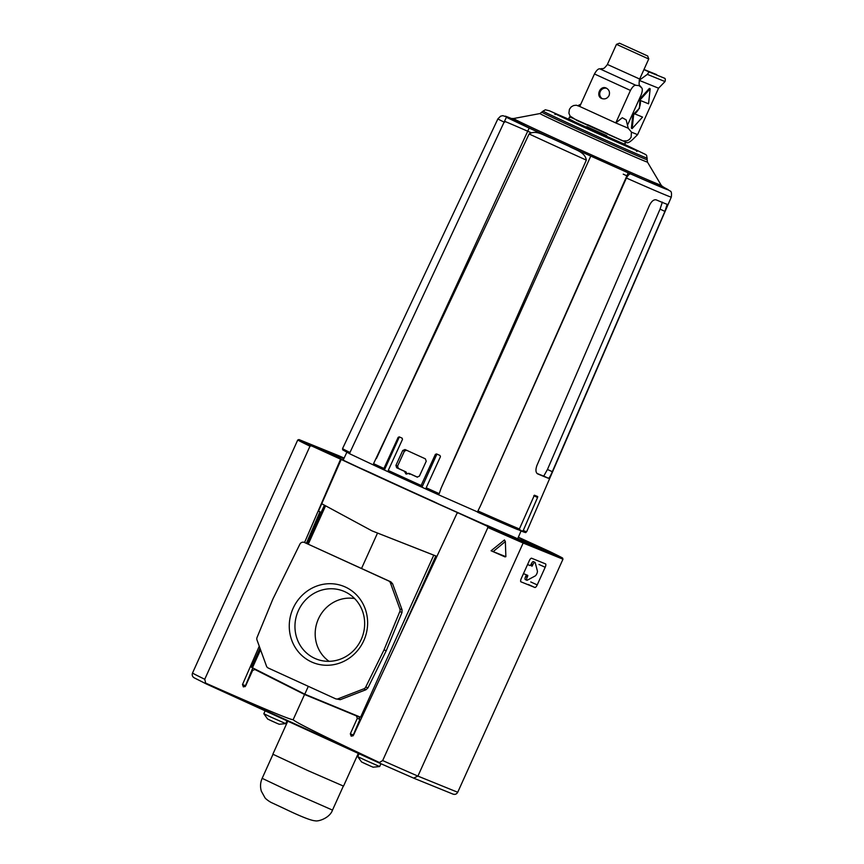 <?xml version="1.0" encoding="UTF-8"?>
<svg xmlns="http://www.w3.org/2000/svg" width="864" height="864" viewBox="0 0 864 864"><rect width="100%" height="100%" fill="white"/><g stroke="black" fill="none" stroke-linecap="round" stroke-linejoin="round"><path stroke-width="1.3" d="M304.301 542.408L390.852 581.85L392.602 583.772L402.062 609.8L401.987 612.511L386.208 650.776L367.945 687.906L365.969 689.731L340.265 699.689L335.599 698.792A3.64 3.445 112.1 0 1 335.47 698.738L268.229 668.012A3.64 3.445 112.1 0 1 266.479 666.09L257.018 640.062A3.64 3.445 112.1 0 1 257.094 637.351L272.873 599.087L299.851 544.234A3.64 3.445 112.1 0 1 304.42 542.462L388.649 580.954A3.64 3.445 112.1 0 1 390.409 582.887L399.859 608.915A3.64 3.445 112.1 0 1 399.794 611.615L384.016 649.879L365.753 687.01A3.64 3.445 112.1 0 1 363.776 688.846L338.062 698.803A3.64 3.445 112.1 0 1 335.599 698.792M486.292 525.247L488.29 526.133A113.767 1.501 -155.7 0 1 438.901 504.101L433.415 501.466A102.665 1.35 24.3 0 1 370.17 472.565L359.726 467.921A113.767 1.501 -155.7 0 1 331.884 454.648L339.973 458.6M486.346 525.118L487.048 525.388A102.665 1.35 24.3 0 0 512.125 536.252L532.462 545.54L517.914 539.633A141.253 1.868 -155.7 0 1 489.575 527.159L465.75 516.283A123.779 1.631 24.3 0 1 336.355 457.153L313.222 446.558A141.253 1.868 -155.7 0 1 303.458 441.634L338.342 456.829A102.665 1.35 24.3 0 0 337.154 456.527A102.665 1.35 24.3 0 0 340.06 458.212L340.124 458.255M518.27 537.408A113.767 1.501 -155.7 0 1 529.567 542.894L521.327 539.287L520.884 540.259M518.357 537.203A123.779 1.631 24.3 0 1 525.096 540.389L548.23 550.984A141.253 1.868 -155.7 0 1 557.993 555.908L523.109 540.713A102.665 1.35 24.3 0 0 524.297 541.015A102.665 1.35 24.3 0 0 521.392 539.33L521.327 539.287M343.796 458.762L328.99 452.002L343.537 457.909A141.253 1.868 -155.7 0 1 344.088 458.147M436.903 556.405L372.006 530.874L321.732 503.723M436.914 556.373L372.006 530.874M361.66 717.671L304.776 694.181L251.51 667.289M363.787 640.634A41.094 38.848 112.1 0 1 296.125 648.842A41.094 38.848 112.1 0 1 325.415 583.978A41.094 38.848 112.1 0 1 363.787 640.634M386.208 650.776L384.016 649.879M527.591 564.505L530.291 565.607L531.317 563.911A2.916 0.95 -65.4 0 1 533.412 561.622L534.978 562.334A2.916 0.95 -65.4 0 1 535.205 562.669L537.408 571.039A2.916 0.95 -65.4 0 1 536.836 573.707A2.916 0.95 -65.4 0 1 535.194 575.942L527.288 580.198A2.916 0.95 -65.4 0 1 526.856 580.262A2.916 0.95 -65.4 0 1 527.18 577.26L527.688 576.137L526.122 575.424L525.614 576.536A2.916 0.95 -65.4 0 0 525.29 579.55L526.856 580.262M527.558 564.581L530.291 565.607M534.978 562.334A2.916 0.95 -65.4 0 0 532.883 564.635L531.857 566.32M523.465 573.631L527.774 575.381L527.688 576.137M526.273 574.776L526.122 575.424M361.249 639.414A36.569 34.571 112.1 0 1 319.01 659.956A36.569 34.571 112.1 0 1 297.778 612.036A36.569 34.571 112.1 0 1 346.41 592.477A36.569 34.571 112.1 0 1 361.249 639.414M329.087 661.327A34.657 32.767 112.1 0 1 317.866 620.19A34.657 32.767 112.1 0 1 354.596 598.536M308.318 686.329L304.776 694.181M377.503 533.099L361.541 568.458M520.819 538.358L520.808 538.358A123.779 1.631 -155.7 0 1 523.541 539.654L545.303 549.601A140.162 1.847 -155.7 0 1 557.129 555.541L517.838 539.579A140.162 1.847 -155.7 0 1 484.855 525.042L463.093 515.106A123.779 1.631 -155.7 0 1 458.633 513.108L458.104 512.892L458.633 513.108M259.254 646.207L242.503 684.547L243.389 686.923L245.624 685.951L252.612 670.464L254.858 669.492L257.472 670.55L304.549 694.483L356.432 715.91L357.307 718.319L350.32 733.795L351.216 736.204L353.462 735.253L456.98 513.367L458.104 512.892M307.487 695.671L359.046 716.969L359.932 719.377L352.879 735.966M254.858 669.492L304.549 694.483L293.155 719.69C290.412 719.917 261.252 707.724 205.654 683.1L379.166 762.404C323.492 736.171 294.818 721.937 293.155 719.69M252.785 667.98L245.052 686.675M344.088 458.168A140.162 1.847 -155.7 0 0 343.613 457.963L304.322 442.001A140.162 1.847 -155.7 0 0 316.148 447.941L337.9 457.888A123.779 1.631 -155.7 0 0 340.621 459.173L340.848 460.274L318.481 511.11L319.982 511.715L306.407 543.272M340.621 459.173L304.549 542.516M537.224 584.896A3.272 1.069 -65.4 0 1 534.892 587.488L520.938 581.818A3.272 1.069 -65.4 0 1 520.927 581.818A3.272 1.069 -65.4 0 1 521.305 578.426L529.254 560.812A3.272 1.069 -65.4 0 1 531.598 558.23L545.54 563.89A3.272 1.069 -65.4 0 1 545.551 563.9A3.272 1.069 -65.4 0 1 545.184 567.281L537.224 584.896L530.755 581.947M318.514 511.045L319.982 511.715M338.645 455.684L344.12 458.071A145.811 1.922 24.3 0 0 338.645 455.684L298.955 439.56A145.811 1.922 24.3 0 0 311.483 445.878L309.982 446.191L204.746 679.266L205.654 683.1M194.389 677.938C192.434 676.836 191.797 675.216 192.499 673.078L297.734 440.003L298.955 439.56L338.612 455.663M521.262 538.542L549.968 551.664L562.572 558.025L562.972 559.192L457.726 792.266C456.592 794.2 454.961 794.794 452.844 794.048L413.608 778.118L378.864 762.804L382.666 760.568L487.901 527.494L487.134 526.144L458.136 512.903M340.124 458.978L311.483 445.878M549.968 551.664L550.001 551.686A145.811 1.922 24.3 0 1 562.496 557.982L522.806 541.858L523.152 543.024L417.917 776.099L413.608 778.118M504.954 556.88L491.076 550.768L504.468 539.946L505.354 541.534L505.872 556.675L504.954 556.88M505.872 556.675L491.076 550.768M493.592 551.264L505.354 541.534M194.076 677.776L206.658 684.115M406.858 474.077L406.069 471.96A95.45 1.264 24.3 0 1 398.326 468.407L397.591 466.063L404.417 451.17L406.663 450.198M409.504 474.196L410.497 473.98A95.45 1.264 24.3 0 0 417.506 477.176M662.353 202.111L660.042 209.142L664.924 211.378L667.159 204.304A95.245 1.253 24.3 0 1 656.262 199.886C653.908 199.325 651.661 201.074 649.544 205.124L536.933 465.448C535.421 469.778 535.658 472.586 537.646 473.872L537.548 473.828M664.924 211.378L552.312 471.701C550.53 475.902 549.266 478.094 548.532 478.289A100.073 1.318 -155.7 0 1 537.646 473.872M548.532 478.289L543.748 476.107L547.452 469.476L660.042 209.142M426.049 489.11L435.121 493.214A99.727 1.318 24.3 0 1 426.049 489.11L426.19 487.771A101.002 1.328 24.3 0 0 439.236 493.668L435.121 493.214L438.188 494.618L438.642 493.614M388.843 472.133A99.727 1.318 24.3 0 0 420.152 486.432L388.822 472.122L388.249 470.459A101.002 1.328 24.3 0 0 421.124 485.482L435.37 454.378L436.579 453.935A100.44 1.328 24.3 0 0 439.96 455.458L440.435 456.678L426.19 487.771M421.124 485.482L422.334 486.378L436.568 454.864A0.907 0.864 112.1 0 1 437.443 454.324M422.334 486.378A0.907 0.864 112.1 0 1 421.178 486.853L425.974 489.046M420.185 486.454L421.178 486.853L420.174 486.443L420.984 485.838L420.152 486.432L420.984 485.838M376.391 458.557L529.168 128.077L550.919 138.013C544.223 135.756 536.123 129.535 529.103 133.952L373.561 463.655A101.002 1.328 24.3 0 0 383.918 468.461L384.383 470.038L398.995 437.692A0.907 0.864 112.1 0 1 399.892 437.152M383.918 468.461L398.164 437.357L399.254 436.86A100.44 1.328 24.3 0 0 402.149 438.188L402.494 439.355L388.249 470.459M373.41 465.016L373.874 464.011L376.477 466.42L349.423 453.654L506.38 117.288L509.328 118.487A89.651 1.188 24.3 0 1 511.682 118.627L502.826 115.668L500.612 116.165L497.923 118.811A95.116 1.253 24.3 0 0 504.522 122.332M529.168 128.077L506.38 117.288M661.684 185.933L664.556 187.747M628.16 172.951L480.503 505.742L626.4 178.027C628.333 174.701 629.91 173.405 631.12 174.15L568.966 146.264C575.068 149.828 585.144 151.978 586.321 160.11L441.115 488.138L590.717 156.2M480.503 505.742L477.932 510.959A101.002 1.328 24.3 0 0 519.394 528.962L517.763 529.643L438.188 494.618M439.236 493.668L441.115 488.128M477.619 512.244L477.932 510.959M518.4 529.729L521.662 531.23C527.818 533.52 524.934 532.332 526.684 531.695A101.002 1.328 24.3 0 1 523.238 530.528L537.559 497.47L533.79 495.742M519.102 529.384A95.569 1.264 -155.7 0 1 521.197 530.636M384.383 470.038L388.508 471.928M417.15 477.09L419.407 476.118L426.233 461.225L425.347 458.827A100.58 1.328 -155.7 0 1 405 449.528L402.743 450.49L395.928 465.394L396.662 467.737A100.904 1.328 24.3 0 0 404.428 471.29L405.94 473.98L408.856 473.31A100.904 1.328 24.3 0 0 417.01 477.036L417.085 477.058M543.748 476.107A94.608 1.253 -155.7 0 1 536.998 473.418M519.394 528.962L534.395 495.202A100.408 1.328 24.3 0 0 537.7 496.541L537.559 497.47L537.7 496.541M410.497 473.98L407.851 473.526M517.763 529.643A99.727 1.318 24.3 0 1 478.192 512.471L478.062 511.24M521.608 531.198L523.238 530.528M579.766 106.488L615.773 122.936L622.285 117.752L626.173 119.891L628.204 128.207L631.411 132.062L631.152 137.149L629.489 139.417L627.178 140.81L622.793 140.908L576.904 120.442L570.046 116.035L568.901 113.119L569.43 109.285L571.234 106.866L573.588 105.538L576.288 105.214L579.766 106.488L594.454 73.969C596.538 70.265 598.342 68.558 599.875 68.85L635.882 85.298L638.993 85.612L641.369 87.534C642.654 88.387 642.6 90.806 641.207 94.792L627.469 125.215M635.882 85.298C634.338 85.018 632.534 86.724 630.45 90.428L615.773 122.936L628.204 128.207M607.446 64.476C602.726 70.567 603.137 67.9 600.793 68.85L599.875 68.85M664.783 78.322L664.762 78.311A5.465 1.782 -65.4 0 1 664.783 78.322A5.465 1.782 -65.4 0 1 665.021 81.562L658.562 88.204L637.589 134.654L632.88 139.298C630.266 141.75 628.333 142.895 627.08 142.744L624.812 141.815M658.562 88.204L639.155 80.341L647.341 74.38L649.048 71.928L643.939 69.595M637.589 134.654L631.433 132.149M632.75 115.409L631.4 128.207L632.178 128.563L633.625 114.923M642.568 117.083L635.008 113.972L642.568 117.083L632.178 128.563M640.526 99.392L650.16 88.754L649.372 88.398L640.31 98.42M656.618 74.596L643.993 69.466M609.055 95.591C610.135 92.178 609.152 89.651 606.128 88.031C600.059 85.18 595.469 96.336 601.852 98.55C604.951 99.49 607.349 98.496 609.055 95.591M644.987 54.767L621.443 44.075L644.987 54.767M650.16 88.754L648.562 103.81L640.71 100.624M602.446 98.744A5.681 5.368 112.1 0 1 606.69 88.29M646.812 55.598L619.51 43.2L646.812 55.598M647.838 58.59L648.756 58.925L639.673 79.034L607.392 64.454L616.475 44.345L647.838 58.59M587.639 124.708L607.543 133.704M664.762 78.311L649.048 71.928M665.021 81.562L647.341 74.38M358.29 753.408L343.526 786.121L307.973 770.634L272.851 754.207L287.766 721.181M365.083 760.126L379.652 766.541L373.129 767.2L370.31 766.001L361.584 761.983L357.761 756.659L365.083 760.126M367.621 764.791L363.55 762.934M271.156 717.206L285.736 723.622L279.212 724.27L276.383 723.071L267.656 719.053L263.833 713.74L271.156 717.206M273.694 721.872L269.622 720.014M520.96 540.292L521.392 539.33M433.76 555.152L360.58 717.228M435.845 555.973L398.185 639.403M436.601 556.276L425.725 580.36M340.265 699.689L338.062 698.803M365.969 689.731L363.776 688.846M367.945 687.906L365.753 687.01M401.987 612.511L399.794 611.615M402.062 609.8L399.859 608.915M392.602 583.772L390.409 582.887M390.852 581.85L388.649 580.954M306.623 543.359L304.42 542.462M532.375 565.747L530.809 565.034M532.883 564.635L531.317 563.911M527.18 577.26L525.614 576.536M324.4 505.224L307.087 543.575M325.555 505.861L308.286 544.115M260.561 649.804L252.439 667.807M353.03 734.897L350.32 733.795M359.932 719.377L357.307 718.319M359.046 716.969L356.432 715.91M257.591 670.604L254.977 669.546M245.192 685.638L242.503 684.547M534.892 587.488L528.368 584.507M545.184 567.281L539.006 564.462M487.134 526.144A145.811 1.922 24.3 0 0 522.806 541.858M457.726 792.266L417.917 776.099A146.718 1.933 24.3 0 1 382.666 760.568M206.626 684.094L378.864 762.804A143.078 1.89 24.3 0 0 413.554 778.086M192.499 673.078A146.718 1.933 24.3 0 0 204.746 679.266M297.734 440.003A146.718 1.933 24.3 0 0 309.982 446.191M487.901 527.494A146.718 1.933 24.3 0 0 523.152 543.024L562.972 559.192M552.312 471.701L547.452 469.476M435.37 454.378L436.568 454.864M398.164 437.357L398.995 437.692M631.12 174.15A89.651 1.188 24.3 0 0 664.34 187.65M626.4 178.027A95.116 1.253 24.3 0 0 671.296 197.1L526.684 531.695M376.477 466.42A99.727 1.318 24.3 0 0 383.767 469.789L376.423 466.387M570.067 119.826A45.695 0.605 24.3 0 0 572.26 121.867A45.695 0.605 24.3 0 0 635.548 150.109A45.695 0.605 24.3 0 0 622.825 143.64M647.233 158.134A57.154 0.756 24.3 0 1 594.842 135.302A57.154 0.756 24.3 0 1 543.067 111.1L545.368 109.793L549.385 110.776L622.879 143.521L645.786 154.58L646.682 155.542L647.449 162.076L661.154 185.155L663.239 187.369M397.591 466.063L395.928 465.394M398.326 468.407L396.662 467.737M529.103 133.952A95.116 1.253 24.3 0 0 586.321 160.11M550.919 138.013A89.651 1.188 24.3 0 0 568.966 146.264M530.842 132.602A95.116 1.253 24.3 0 0 504.965 121.457M627.491 176.116A95.116 1.253 24.3 0 0 623.236 174.161M543.067 111.1L539.968 113.551L513.594 118.53A80.968 1.069 24.3 0 0 586.926 152.831A80.968 1.069 24.3 0 0 661.154 185.155M526.64 125.118A85.147 1.123 24.3 0 0 533.628 129.946A85.147 1.123 24.3 0 0 639.338 177.671A85.147 1.123 24.3 0 0 647.579 179.723M497.923 118.811L342.576 448.556A101.002 1.328 24.3 0 0 350.05 452.52M406.555 472.846L404.903 472.176M406.069 471.96L404.428 471.29M404.417 451.17L402.743 450.49M542.084 112.288A57.542 0.756 24.3 0 0 594.227 136.663A57.542 0.756 24.3 0 0 646.985 159.646M539.968 113.551A58.979 0.778 24.3 0 0 593.374 138.532A58.979 0.778 24.3 0 0 647.449 162.076M622.76 144.634A44.777 0.594 24.3 0 0 622.447 144.482L622.89 143.5M570.132 119.686L569.689 120.668A44.777 0.594 24.3 0 0 569.376 120.528M594.454 73.969L630.45 90.428M586.753 126.662L606.668 135.648M571.676 117.72L623.462 141.102L625.212 142.139L625.374 143.316L624.067 143.921L617.447 141.199L575.294 122.17L568.75 118.778L569.452 117.061L571.676 117.72M639.868 97.762A14.558 13.77 112.1 0 1 639.101 108.184A14.558 13.77 112.1 0 1 631.8 115.625M285.671 789.491L332.5 810.097C329.789 818.1 318.092 821.772 315.176 820.8C311.126 820.638 300.607 816.458 283.608 808.272L272.084 802.894C269.957 802.073 265.399 798.779 264.913 797.666L261.349 791.197C260.053 786.812 260.323 782.525 262.159 778.334L285.671 789.491M251.413 667.256L259.999 648.248M307.228 543.64L324.54 505.3M664.448 187.693L670.097 190.998C671.393 191.268 671.792 193.298 671.296 197.1M346.831 452.326L343.159 460.123M521.057 530.95L517.666 538.78M513.594 118.53L510.548 118.433M342.576 448.556L342.662 449.82L349.974 453.881M408.823 473.299L410.465 473.969M636.692 151.416L637.621 150.898L635.515 150.098C623.138 145.228 552.15 112.903 554.85 113.519L555.066 114.556M639.63 79.013C638.15 87.404 640.332 84.899 641.11 87.286M580.824 104.155L578.102 105.581M619.51 43.2L616.475 44.345M647.611 55.89L648.756 58.914M631.681 115.895L639.468 108.313L640.008 97.438M272.992 754.326L262.159 778.334M343.343 786.089L332.5 810.097M359.068 753.764L357.761 756.659M380.927 763.722L379.652 766.541M265.14 710.834L263.833 713.729M286.988 720.824L285.736 723.622"/></g></svg>
